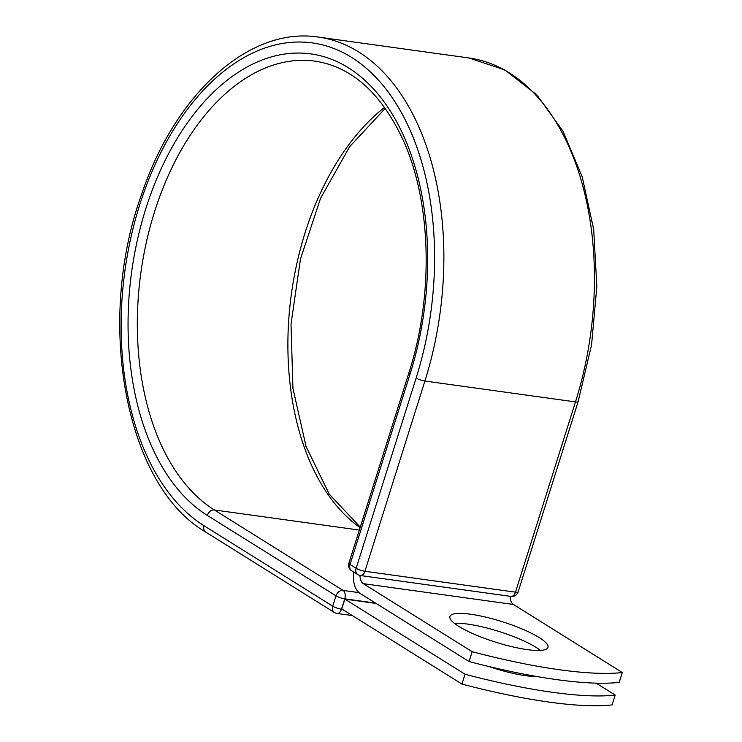 <?xml version="1.0" encoding="UTF-8"?>
<svg xmlns="http://www.w3.org/2000/svg" width="742" height="742" viewBox="0 0 742 742"><rect width="100%" height="100%" fill="white"/><g stroke="black" fill="none" stroke-linecap="round" stroke-linejoin="round"><path stroke-width="1.11" d="M537.106 676.565A51.402 10.759 -162.5 0 1 525.828 675.712A51.402 10.759 -162.5 0 1 489.117 666.585M527.247 649.63A51.402 10.759 17.5 0 0 547.967 647.386A51.402 10.759 17.5 0 0 522.989 629.337A51.402 10.759 17.5 0 0 470.641 614.237A51.402 10.759 17.5 0 0 449.921 616.472A51.402 10.759 17.5 0 0 474.908 634.531A51.402 10.759 17.5 0 0 527.247 649.63M540.426 650.419A51.402 10.759 17.5 0 0 467.543 624.068A51.402 10.759 17.5 0 0 454.373 623.28M469.065 661.539L472.162 651.708A219.66 45.976 17.5 0 0 622.306 672.53L619.208 682.371A219.66 45.976 -162.5 0 1 469.065 661.539L360.213 593.489A20.563 12.642 97.9 0 1 353.804 572.101M622.306 672.53L513.464 604.48A10.017 6.159 97.9 0 1 510.153 596.308M472.162 651.708L363.311 583.657A10.017 6.159 97.9 0 1 360.009 575.477M344.882 599.119L465.058 674.246L461.96 684.078L341.784 608.95L344.882 599.119L376.138 603.45M461.96 684.078A219.66 45.976 17.5 0 0 612.104 704.9L615.201 695.068A219.66 45.976 17.5 0 1 465.058 674.246M596.141 683.15L615.201 695.068M363.311 583.657L513.464 604.48M318.411 37.1A257.659 158.408 97.9 0 1 424.906 381.026A6.585 1.382 -162.5 0 1 416.123 378.04A251.065 154.355 97.9 0 0 351.689 57.459A251.065 154.355 97.9 0 0 139.607 205.163A251.065 154.355 97.9 0 0 204.041 525.744A6.585 5.009 -58 0 0 205.692 532.051C125.018 485.398 95.347 321.657 141.731 194.014C175.297 93.789 249.331 26.211 318.411 37.1L468.981 57.978A257.659 158.408 97.9 0 1 575.477 401.904L515.495 592.162A6.585 1.382 17.5 0 0 518.148 591.875L578.139 401.617A6.585 1.382 -162.5 0 1 575.477 401.904L424.906 381.026L364.916 571.275L515.495 592.162A6.585 4.053 -82.1 0 1 510.96 596.42A6.585 6.585 0 0 0 518.148 591.875M416.123 378.04L356.141 568.298A6.585 1.382 17.5 0 0 364.916 571.275A6.585 4.053 -82.1 0 1 360.38 575.532L510.96 596.42M408.879 372.957C434.209 294.481 431.427 200.451 402.312 138.281C380.442 92.435 351.365 66.724 315.072 61.141A233.387 143.484 97.9 0 0 146.462 241.827A233.387 143.484 97.9 0 0 214.392 509.967A6.585 5.009 -58 0 0 207.306 515.402A239.972 147.537 97.9 0 1 145.72 208.984A239.972 147.537 97.9 0 1 348.434 67.8A239.972 147.537 97.9 0 1 410.02 374.218A6.585 1.382 -162.5 0 1 408.879 372.957L348.888 563.206A6.585 1.382 17.5 0 0 350.029 564.476L356.141 568.298A6.585 5.009 122 0 0 357.792 574.596A6.585 6.585 0 0 0 360.38 575.532M410.02 374.218L350.029 564.476A6.585 5.009 122 0 0 351.68 570.774L357.792 574.596M360.111 527.627A233.387 143.484 97.9 0 1 288.517 323.41A233.387 143.484 97.9 0 1 384.579 107.395M205.692 532.051L334.364 612.493A6.585 5.009 -58 0 1 332.713 606.195L335.978 595.845A6.585 5.009 -58 0 1 343.064 590.419L214.392 509.967L359.341 530.076M204.041 525.744L332.713 606.195A6.585 1.382 -162.5 0 0 341.487 609.173L342.331 609.293M207.306 515.402L335.978 595.845A6.585 1.382 -162.5 0 0 344.752 598.831L341.487 609.173A6.585 4.053 -82.1 0 1 336.961 613.43L352.385 615.572M375.591 603.107L344.752 598.831A6.585 4.053 -82.1 0 0 343.064 590.419L359.045 592.626M468.981 57.978L504.94 69.971L536.8 94.865L562.946 131.102L582.192 176.717L593.674 229.389L596.846 286.412L591.578 344.835L578.139 401.617M360.26 527.163L329.216 494.089L306.066 446.536L292.932 388.316L291.003 324.096L300.464 259.023L320.563 198.272L349.649 146.666L385.265 108.351M348.888 563.206A6.585 6.585 0 0 0 351.68 570.774M334.364 612.493A6.585 6.585 0 0 0 336.961 613.43"/></g></svg>
